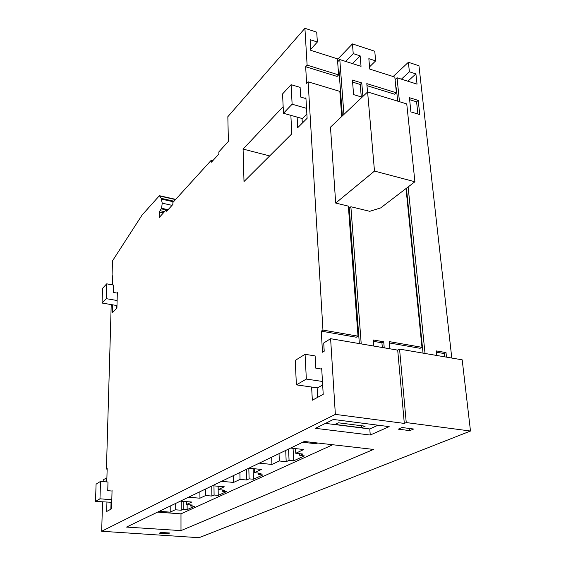 <?xml version="1.0" encoding="UTF-8"?>
<svg xmlns="http://www.w3.org/2000/svg" width="566" height="566" viewBox="0 0 566 566"><rect width="100%" height="100%" fill="white"/><g stroke="black" fill="none" stroke-linecap="round" stroke-linejoin="round"><path stroke-width="0.85" d="M337.647 61.793L339.791 59.564L343.923 114.424M342.373 115.896L338.942 69.908L338.235 69.689M310.72 49.348L317.363 42.018L310.118 39.677L310.776 50.339L337.428 58.814L338.617 74.896L337.11 76.431L305.654 66.724L307.119 65.14L304.911 28.3L227.843 116.688L228.381 141.408L218.837 151.914L218.872 154.03L211.458 162.159L211.429 160.065L213.007 160.461M341.708 116.518L339.841 91.381L308.116 81.822L306.638 83.386L305.654 66.724M103.168 481.616L103.224 479.883L106.167 478.058L106.896 478.121M361.214 343.909L350.878 206.739L369.768 211.316L380.699 207.899L414.913 181.757L374.494 171.081L367.603 91.968L330.473 127.173L335.695 203.067L348.366 206.13L358.016 336.176L356.269 337.223L321.262 331.152L322.507 352.229L324.212 351.196L323.724 342.975L330.608 338.694L397.7 350.128L399.561 349.109L462.189 359.827L470.488 431.03L199.041 537.7L101.668 531.255L102.559 501.943M366.98 85.657L394.806 94.246L396.405 92.796L394.827 77.068L369.775 69.102L368.841 58.673L375.654 60.873L374.763 51.244L352.434 43.907L353.226 53.621L360.146 55.857L361.037 66.328L339.791 59.564M112.705 276.654L112.04 276.533L112.493 260.862L142.123 214.995L159.407 195.702L161.197 198.348L162.223 203.173L161.586 208.274L159.209 212.002L159.159 217.577L166.673 209.307L166.666 211.26L172.863 204.46L172.871 202.487L211.429 160.065M166.673 209.307L168.152 209.632M117.12 300.525L106.245 298.657L106.705 283.842L113.575 285.066L113.37 292.431L117.176 293.096L117.332 292.58L116.914 308.173L112.351 312.729L112.577 304.812M306.531 108.354L292.12 104.215L291.108 84.688L300.114 87.362L300.659 97.048L305.64 98.505L305.909 97.72L307.112 118.308L297.688 127.711L297.122 117.098M290.86 115.337L291.801 133.845L244.003 181.545L243.076 149.07L283.163 106.67M322.457 381.456L306.348 379.078L305.067 354.302L315.12 355.915L315.807 368.183L321.375 369.039L321.686 368.225L323.207 394.332L312.333 400.212L311.625 387.045M111.806 499.728L99.977 498.816L100.522 481.39L107.993 482.027L107.745 490.687L111.884 491.019L112.054 490.496L111.566 508.834L106.677 511.48L106.939 502.275M112.04 276.533L112.726 275.784L112.464 284.868M107.158 469.115L106.429 469.051L111.219 304.586M106.429 469.051L107.172 468.57L106.783 481.928M106.054 481.864L106.167 478.058M330.608 338.694L335.355 414.383L101.668 531.255M321.262 331.152L322.953 330.07L308.116 81.822M362.099 97.182L353.594 94.614L352.42 80.061L361.773 82.954L362.912 96.411M373.836 346.059L373.348 339.982L383.72 341.779L384.229 347.828M389.387 342.968L420.128 348.302L421.974 347.319L389.274 341.616L389.896 348.798M421.974 347.319L406.027 188.549M396.405 92.796L366.803 83.627L367.532 92.032M337.478 59.487L352.434 43.907M418.21 100.408L419.774 114.587L410.923 111.912L409.409 97.685L418.21 100.408L416.583 101.823L417.92 114.028M451.795 358.045L418.953 65.755L408.376 62.281L409.395 71.79L415.911 73.898L417.043 84.136L397.049 77.775L399.476 101.703M408.128 186.943L425.024 353.467M436.803 355.483L436.315 350.906L446.001 352.59L446.503 357.139M393.144 76.537L408.376 62.281M423.035 353.127L406.438 188.237M397.672 101.151L396.327 87.836L395.896 87.702M395.082 79.608L397.049 77.775M317.363 42.018L316.719 32.177L304.911 28.3M338.617 74.896L307.119 65.14M350.878 206.739L349.243 208.047L359.353 343.59M163.397 212.908L159.209 212.002M358.016 336.176L322.953 330.07M470.488 431.03L406.247 422.569L399.561 349.109M169.743 533.002L161.027 532.45L159.364 533.179L168.052 533.724L169.743 533.002M413.647 429.014L402.065 427.521L398.294 429.162L409.841 430.634L413.647 429.014M389.167 426.623L333.36 419.47L315.432 428.32L370.249 435.035L389.167 426.623M373.567 449.432L304.31 441.473L126.508 527.08L180.993 530.611L373.567 449.432M335.355 414.383L404.315 423.418L406.247 422.569M151.136 534.736L151.136 534.325M404.315 423.418L397.7 350.128M269.671 155.926L243.076 149.07M306.864 114.049L302.364 118.577L283.474 113.264L292.12 104.215M283.474 113.264L282.554 93.928L291.108 84.688M322.662 385L317.476 387.88L296.393 384.859L306.348 379.078M296.393 384.859L295.233 360.415L305.067 354.302M321.7 368.48L321.339 368.424M116.999 304.961L116.49 305.47L102.057 303.036L106.245 298.657M102.057 303.036L102.545 288.342L106.705 283.842M111.735 502.297L95.513 501.412L99.977 498.816M95.513 501.412L96.079 484.149L100.522 481.39M302.308 123.098L302.053 118.485M317.66 397.332L317.13 387.83M116.263 308.831L116.348 305.449M110.865 509.216L111.042 502.587M348.493 207.871L349.243 208.047M352.583 82.098L360.224 84.454L361.773 82.954M360.224 84.454L361.278 96.935M409.621 99.68L416.583 101.823M373.454 341.333L381.923 342.798L383.72 341.779M381.923 342.798L382.319 347.503M436.457 352.222L444.119 353.545L446.001 352.59M444.119 353.545L444.473 356.792M352.498 63.611L360.146 55.857M345.628 61.425L353.226 53.621M369.57 66.845L375.654 60.873M407.874 81.221L415.911 73.898M401.4 79.162L409.395 71.79M157.56 512.131L180.986 513.843L180.993 530.611M180.986 513.843L332.744 444.742M159.202 511.339L170.196 512.145L175.241 509.782L181.212 510.228L183.172 509.329L187.148 509.626L194.442 506.287L190.417 505.976L192.447 505.035L186.37 504.561L191.754 502.042L180.384 501.143M188.45 497.259L199.954 498.193L205.635 495.533L211.882 496.049L214.09 495.031L218.25 495.377L226.485 491.606L222.275 491.246L224.568 490.184L218.207 489.632L224.299 486.781L212.392 485.734M221.532 481.326L233.595 482.423L240.041 479.395L246.592 480.003L249.104 478.843L253.462 479.246L262.822 474.959L258.414 474.534L261.025 473.332L254.353 472.688L261.308 469.426L248.807 468.195M259.27 463.158L271.928 464.445L279.321 460.979L286.191 461.693L289.063 460.363L293.634 460.837L304.381 455.92L299.754 455.425L302.76 454.031L295.756 453.274L303.758 449.517L290.62 448.067M302.704 442.244L316.019 443.772L317.646 443.008M315.97 442.817L316.019 443.772M295.537 448.612L295.756 453.274M271.666 457.194L271.928 464.445M279.031 453.649L279.321 460.979M285.717 450.43L286.191 461.693M288.575 449.05L289.063 460.363M293.075 448.336L293.634 460.837M299.669 453.699L299.754 455.425M254.24 468.733L254.353 472.688M233.447 475.596L233.595 482.423M239.878 472.497L240.041 479.395M246.316 469.398L246.592 480.003M248.814 468.195L249.104 478.843M253.151 468.627L253.462 479.246M258.365 473.07L258.414 474.534M218.158 486.236L218.207 489.632M199.904 491.741L199.954 498.193M205.571 489.017L205.635 495.533M211.762 486.031L211.882 496.049M213.969 485.869L214.09 495.031M218.115 486.236L218.25 495.377M222.254 489.986L222.275 491.246M186.363 501.61L186.37 504.561M170.217 506.032L170.196 512.145M175.248 503.613L175.241 509.782M181.212 501.207L181.212 510.228M183.158 501.363L183.172 509.329M187.134 504.624L187.148 509.626M190.417 504.879L190.417 505.976M325.436 423.382L369.782 428.957L378.06 425.2M369.782 428.957L370.249 435.035M361.695 427.769L365.127 426.191L338.376 422.795L335.03 424.422L361.695 427.769L361.547 425.731M409.642 428.497L409.841 430.634M168.06 532.896L168.052 533.724M374.494 171.081L335.695 203.067M414.913 181.757L406.756 103.925L367.603 91.968M175.51 199.586L159.853 196.069M174.024 201.22L161.197 198.348M173.486 201.807L161.459 199.119M172.057 205.352L162.223 203.173M166.616 209.378L161.586 208.274M166.121 209.915L161.367 208.868M164.557 211.642L160.355 210.722M175.708 199.366L159.407 195.702"/></g></svg>
